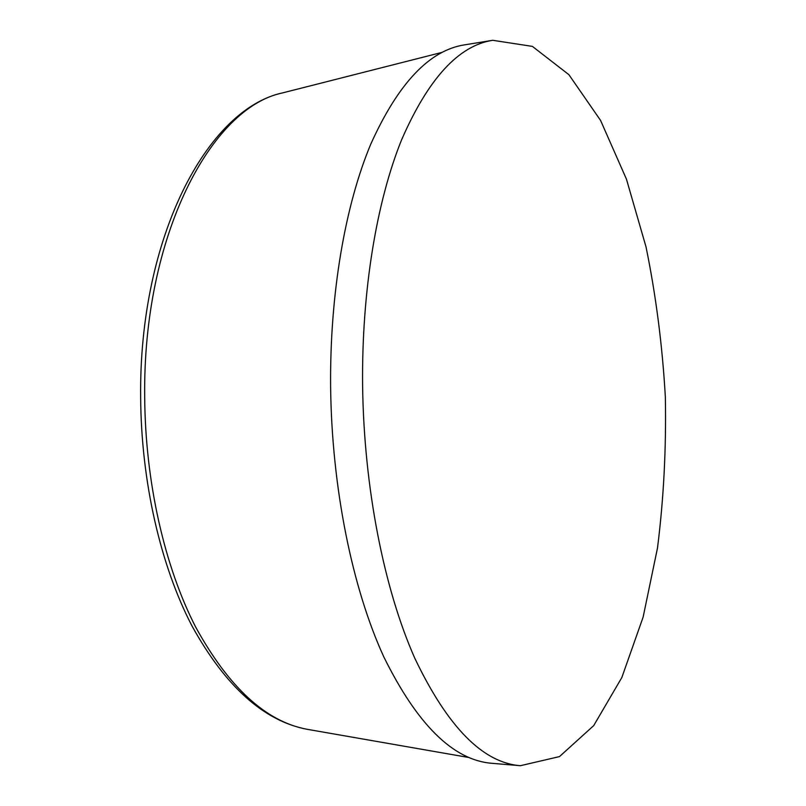 <?xml version="1.0" encoding="UTF-8"?>
<svg xmlns="http://www.w3.org/2000/svg" width="806" height="806" viewBox="0 0 806 806"><rect width="100%" height="100%" fill="white"/><g stroke="black" fill="none" stroke-linecap="round" stroke-linejoin="round"><path stroke-width="1.21" d="M362.609 385.51C361.592 291.097 376.654 201.419 401.579 139.861C428.218 78.696 458.614 45.509 492.758 40.3L532.403 46.395L568.905 74.696L600.581 120.437L626.453 179.164L646.029 246.948C655.943 295.449 662.391 345.452 665.343 396.955C666.31 448.529 663.701 498.874 657.495 547.989L643.138 617.074L621.809 677.584L593.71 725.612L559.465 756.602L520.394 765.7C482.844 762.829 447.662 727.052 414.848 658.351C384.16 589.327 363.879 487.721 362.609 385.51M520.394 765.7L491.992 763.312C453.395 760.34 417.327 724.836 383.777 656.809C352.403 588.471 331.77 488.033 330.621 386.991C329.704 293.646 345.24 204.926 370.881 143.901C398.275 83.24 429.517 50.224 464.619 44.844L492.758 40.3M309.383 729.692L306.854 729.249C265.95 721.572 228.914 687.558 195.747 627.219C164.706 566.95 145.231 482.149 144.697 396.995C142.702 235.664 211.363 107.389 282.614 92.892L285.102 92.257M442.353 52.299L282.614 92.892C207.223 108.971 138.803 237.659 140.657 397.449C141.191 481.917 160.666 565.973 192.08 626.131C225.539 686.541 263.794 720.917 306.854 729.249L469.213 757.569"/></g></svg>
